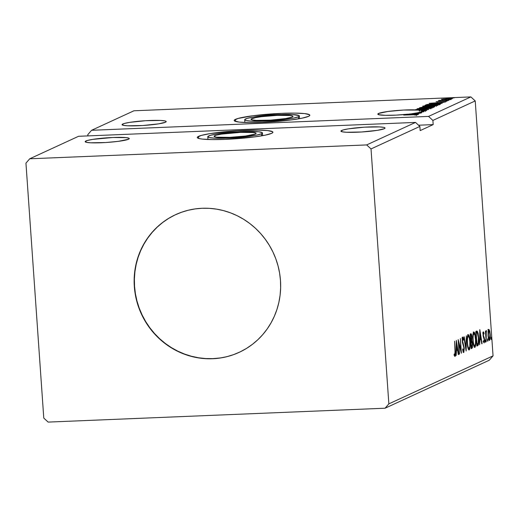 <?xml version="1.0" encoding="UTF-8"?>
<svg xmlns="http://www.w3.org/2000/svg" width="519" height="519" viewBox="0 0 519 519"><rect width="100%" height="100%" fill="white"/><g stroke="black" fill="none" stroke-linecap="round" stroke-linejoin="round"><path stroke-width="0.78" d="M251.702 118.689A21.065 2.193 176 0 1 274.661 115.484A21.065 2.193 176 0 1 293.014 116.379A21.065 2.193 176 0 1 292.301 117.015L292.969 116.541L292.833 116.12L290.192 115.49L277.431 115.348L261.485 116.671L255.329 117.664L251.034 119.156L252.111 119.934L256.211 120.395L270.639 120.142L285.865 118.546L292.301 117.015A21.065 2.193 176 0 1 269.342 120.22A21.065 2.193 176 0 1 250.988 119.318A21.065 2.193 176 0 1 251.702 118.689L251.786 119.85L251.702 118.689M214.801 135.686A21.065 2.193 176 0 1 237.76 132.488A21.065 2.193 176 0 1 256.107 133.383A21.065 2.193 176 0 1 255.4 134.019L256.068 133.545L255.932 133.124L253.291 132.494L240.524 132.351L221.237 134.155L216.248 135.187L214.133 136.16L215.203 136.938L216.91 137.211L229.67 137.353L245.617 136.03L255.4 134.019A21.065 2.193 176 0 1 232.441 137.217A21.065 2.193 176 0 1 214.088 136.322A21.065 2.193 176 0 1 214.801 135.686L214.879 136.847L214.801 135.686M261.485 133.766A27.384 2.855 176 0 1 231.643 137.924A27.384 2.855 176 0 1 207.782 136.763A27.384 2.855 176 0 1 208.709 135.939A27.384 2.855 176 0 1 238.558 131.774A27.384 2.855 176 0 1 262.413 132.942A27.384 2.855 176 0 1 261.485 133.766L261.634 135.835L261.485 133.766L256.775 135.089L248.77 136.38L233.329 137.827L214.574 138.158L209.241 137.561L208.022 137.1L207.84 136.549L210.597 135.284L217.078 133.947L226.303 132.754L242.152 131.599L258.747 131.787L262.179 132.605L262.355 133.149L261.485 133.766M198.563 136.354A37.913 3.951 176 0 1 239.888 130.593A37.913 3.951 176 0 1 272.916 132.209A37.913 3.951 176 0 1 271.638 133.344L272.838 132.501L272.592 131.742L267.843 130.606L258.105 130.12L237.553 130.73L210.143 133.604L201.171 135.453L197.356 137.204L197.603 137.963L199.29 138.605L202.358 139.098L212.089 139.585L225.33 139.352L254.025 136.971L265.118 135.187L271.638 133.344A37.913 3.951 176 0 1 230.306 139.111A37.913 3.951 176 0 1 197.278 137.496A37.913 3.951 176 0 1 198.563 136.354L198.706 138.45L198.563 136.354M298.393 116.762A27.384 2.855 176 0 1 268.544 120.927A27.384 2.855 176 0 1 244.689 119.759A27.384 2.855 176 0 1 245.617 118.935A27.384 2.855 176 0 1 275.459 114.777A27.384 2.855 176 0 1 299.314 115.938A27.384 2.855 176 0 1 298.393 116.762L298.535 118.838L298.393 116.762L293.683 118.092L285.671 119.383L270.23 120.83L251.475 121.154L246.142 120.557L244.923 120.097L244.747 119.552L247.498 118.28L253.979 116.95L273.773 114.874L292.528 114.543L299.08 115.601L299.262 116.152L298.393 116.762M235.464 119.357A37.913 3.951 176 0 1 276.789 113.59A37.913 3.951 176 0 1 309.824 115.205A37.913 3.951 176 0 1 308.539 116.347L309.746 115.497L309.499 114.738L304.744 113.603L295.013 113.116L281.772 113.35L253.071 115.731L238.072 118.449L234.264 120.207L234.51 120.966L239.259 122.095L248.997 122.581L262.231 122.354L290.932 119.967L302.019 118.183L308.539 116.347A37.913 3.951 176 0 1 267.214 122.108A37.913 3.951 176 0 1 234.179 120.492A37.913 3.951 176 0 1 235.464 119.357L235.613 121.446L235.464 119.357M341.664 130.464A22.116 2.303 176 0 1 365.772 127.103A22.116 2.303 176 0 1 385.04 128.044A22.116 2.303 176 0 1 384.294 128.706L384.994 128.212L384.851 127.771L383.865 127.395L379.558 126.915L364.409 127.181L348.424 128.855L343.189 129.932L340.964 130.957L342.092 131.774L346.4 132.254L361.548 131.988L377.534 130.314L384.294 128.706A22.116 2.303 176 0 1 360.186 132.073A22.116 2.303 176 0 1 340.918 131.125A22.116 2.303 176 0 1 341.664 130.464L341.749 131.683L341.664 130.464M85.907 140.993A22.116 2.303 176 0 1 110.015 137.632A22.116 2.303 176 0 1 129.276 138.573A22.116 2.303 176 0 1 128.53 139.241L129.231 138.742L129.088 138.301L126.318 137.639L112.915 137.49L92.661 139.39L87.426 140.467L85.2 141.492L86.329 142.303L90.637 142.79L105.785 142.524L118.261 141.356L128.53 139.241A22.116 2.303 176 0 1 104.423 142.602A22.116 2.303 176 0 1 85.155 141.661A22.116 2.303 176 0 1 85.907 140.993L85.992 142.212L85.907 140.993M122.808 123.996A22.116 2.303 176 0 1 146.916 120.635A22.116 2.303 176 0 1 166.184 121.576A22.116 2.303 176 0 1 165.438 122.237L166.138 121.744L165.996 121.303L165.01 120.927L160.702 120.447L145.554 120.713L129.568 122.387L124.326 123.464L122.108 124.489L123.237 125.306L127.544 125.786L142.693 125.52L158.678 123.846L165.438 122.237A22.116 2.303 176 0 1 141.33 125.598A22.116 2.303 176 0 1 122.062 124.657A22.116 2.303 176 0 1 122.808 123.996L122.893 125.215L122.808 123.996M425.269 111.488L425.21 110.651L421.603 110.677L421.655 111.449L421.603 110.677A22.116 2.303 176 0 1 421.947 111.04A22.116 2.303 176 0 1 421.194 111.708L421.928 111.157L421.603 110.677L425.152 110.612L422.667 111.157L426.696 110.592L421.357 110.566L421.415 111.403A22.116 2.303 176 0 1 421.603 111.488A22.116 2.303 176 0 0 421.415 111.403L421.655 111.384M419.735 110.203A22.116 2.303 176 0 1 421.357 110.566A22.116 2.303 -4 0 0 419.735 110.203L428.72 109.515L415.732 109.541L425.269 109.671L419.138 110.125L419.196 110.962A22.116 2.303 176 0 1 419.793 111.04L419.735 110.203L428.72 109.515L415.732 109.541L425.269 109.671L419.138 110.125L403.659 110.047L387.998 111.462L378.572 113.46A22.116 2.303 176 0 1 397.145 110.482A22.116 2.303 176 0 1 419.138 110.125L419.196 110.962L419.787 110.917L419.196 110.962A22.116 2.303 -4 0 1 419.793 111.04L419.735 110.203M378.656 114.68L378.572 113.46L377.826 114.148L378.753 114.712L385.254 115.328L396.114 115.121L408.103 114.161L418.69 114.141L414.843 113.998L421.175 112.993L411.995 113.674L421.759 112.727L417.367 112.785A22.116 2.303 -4 0 0 419.968 112.149L423.88 111.747L420.877 111.845A22.116 2.303 -4 0 0 421.194 111.708A22.116 2.303 176 0 1 420.877 111.845L423.88 111.747L419.968 112.149A22.116 2.303 176 0 1 417.367 112.785L421.759 112.727L416.582 112.941A22.116 2.303 176 0 1 411.995 113.674L421.175 112.993L414.843 113.998L418.69 114.141L408.103 114.161A22.116 2.303 176 0 1 377.819 114.128A22.116 2.303 176 0 1 378.572 113.46L378.656 114.68M175.792 214.581A75.826 72.712 -114.7 0 0 134.544 286.41L134.324 286.507A75.826 72.712 65.3 0 1 175.675 214.632A75.826 72.712 65.3 0 1 280.474 280.494L280.636 287.883L280.098 295.227L278.859 302.46L276.925 309.512L274.324 316.311L271.08 322.792L267.227 328.897L262.789 334.567L257.826 339.744L252.37 344.376L246.486 348.431L240.226 351.85L233.647 354.613L226.816 356.696L219.797 358.071L212.66 358.726L205.472 358.661L198.303 357.87L191.226 356.365L184.297 354.153L177.595 351.266L171.179 347.724L165.107 343.565L159.45 338.823L154.253 333.548L149.563 327.8L145.437 321.618L141.901 315.072L139.001 308.221L136.757 301.13L135.193 293.871L134.324 286.507L134.162 279.125L134.706 271.774L135.946 264.541L137.879 257.495L140.474 250.69L143.718 244.209L147.578 238.104L152.009 232.434L156.978 227.257L162.428 222.625L168.312 218.577L174.579 215.151L181.157 212.388L187.988 210.305L195.001 208.93L202.138 208.275L209.326 208.34L216.501 209.131L223.579 210.636L230.507 212.848L237.209 215.735L243.625 219.278L249.691 223.442L255.354 228.178L260.551 233.453L265.235 239.207L269.367 245.383L272.903 251.936L275.803 258.786L278.048 265.871L279.611 273.13L280.474 280.494A75.826 72.712 65.3 0 1 239.129 352.369A75.826 72.712 65.3 0 1 134.324 286.507L134.544 286.41A75.826 72.712 -114.7 0 0 239.24 352.317M366.674 144.918L29.719 158.788L78.557 136.289L415.518 122.413L366.674 144.918L415.518 122.413L419.871 126.428L371.027 148.927L366.674 144.918L29.719 158.788L25.95 163.135L43.778 418.074L48.131 422.09L385.085 408.213L489.281 360.212L385.085 408.213L388.854 403.866L371.027 148.927L419.871 126.428L420.163 130.606L433.183 124.605L432.891 120.427L475.222 100.926L493.05 355.865L388.854 403.866L493.05 355.865L489.281 360.212L493.05 355.865L475.222 100.926L432.891 120.427L428.538 116.412L91.584 130.288L133.915 110.787L470.869 96.91L428.538 116.412L470.869 96.91L475.222 100.926L470.869 96.91L133.915 110.787L91.584 130.288L87.815 134.635L87.906 135.907L87.815 134.635L91.584 130.288L428.538 116.412L432.891 120.427L433.183 124.605L418.548 125.209L433.183 124.605L420.163 130.606L419.871 126.428L415.518 122.413L78.557 136.289L29.719 158.788L25.95 163.135L43.778 418.074L48.131 422.09L385.085 408.213L388.854 403.866L371.027 148.927L366.674 144.918M434.546 106.836L431.412 106.59L427.176 107.011L427.208 107.452L427.176 107.011L424.51 106.972L419.579 107.77L433.787 107.186L434.663 106.706L433.423 106.557L423.102 107.05L419.579 107.77L433.787 107.186L434.669 106.726M440.32 104.176C440.819 103.729 438.996 103.599 434.851 103.787L427.221 104.462L427.247 104.851L427.221 104.462L425.23 105.169L439.437 104.579L440.56 104.027L439.742 103.761L431.412 103.982L425.23 105.169L439.437 104.579L440.586 103.962M452.231 98.766L447.962 98.487L441.5 99.395L450.317 99.135L452.36 98.655L449.733 98.441L441.397 99.259L445.815 99.479L452.36 98.655M438.977 100.362L440.183 100.647L438.354 100.725L449.032 100.161L438.925 100.407M436.148 101.666L446.898 101.211L436.083 101.724M417.873 114.667L403.698 115.082L415.596 114.615L416.413 114.731L414.571 115.043L415.511 115.069L417.918 114.647L416.66 114.459L403.996 114.952L413.156 114.693L416.413 114.731L414.571 115.043L415.511 115.069L417.964 114.595M429.174 103.352L442.162 103.326L438.321 103.184L444.647 102.178L429.219 103.326L442.162 103.326L438.321 103.184L444.647 102.178L429.174 103.352M445.873 100.699L448.26 100.589L445.847 100.725M454.131 97.89L451.738 98.007L454.157 97.864M450.479 99.57L448.092 99.68L450.505 99.544M437.757 105.506C437.822 105.091 435.817 104.968 431.743 105.143L422.797 106.136C422.784 106.544 424.814 106.661 428.889 106.486L435.311 105.986L437.673 105.24L425.249 105.649L422.719 106.33L427.63 106.531L437.919 105.37M432.113 108.108C432.178 107.693 430.167 107.569 426.093 107.744L417.153 108.737C417.133 109.146 419.164 109.269 423.238 109.087L430.751 108.439L432.022 107.842L419.599 108.25L417.075 108.932L420.786 109.159L432.269 107.978M487.425 340.133L487.639 341.171L487.905 340.743L487.613 338.797L487.756 341.243L487.912 339.913L487.581 338.803L487.425 340.133M485.187 341.165L485.401 342.203L485.667 341.774L485.369 339.835L485.512 342.274L485.674 340.944L485.343 339.835L485.187 341.165M479.803 329.61L479.608 344.798L479.991 339.783L481.055 339.296L481.775 343.805L482.093 343.656L479.803 329.61L479.608 344.798L479.991 339.783L481.055 339.296L481.775 343.805L482.093 343.656L479.803 329.61M472.867 340.425L474.171 346.932L475.034 347.25L475.728 344.778L475.521 336.416L474.794 333.159L473.944 331.965L473.328 332.614L472.913 334.632L472.867 340.425C473.146 344.597 473.808 346.913 474.866 347.373C475.787 345.965 476.092 343.176 475.787 339.004C475.508 334.774 474.833 332.445 473.769 332.004C472.854 333.451 472.556 336.26 472.867 340.425M456.324 340.425L456.13 355.612L456.512 350.597L457.583 350.111L458.296 354.62L458.614 354.471L456.324 340.425L456.13 355.612L456.512 350.597L457.583 350.111L458.296 354.62L458.614 354.471L456.324 340.425M462.779 338.615L462.228 338.641L462.779 338.615L463.422 340.256L463.584 339.251L463.175 339.27L463.584 339.251L462.676 337.116L462.241 340.84L463.967 348.288L463.61 351.013L462.844 348.846L462.656 349.696L463.824 352.44L464.258 348.171L462.526 340.646L462.695 338.693L463.422 340.256L463.584 339.251L462.812 337.11L462.241 338.492L462.442 342.501L463.934 347.918L463.72 350.902L462.844 348.846L462.656 349.696L463.655 352.518L464.258 348.171L462.526 340.646L462.825 338.609L462.014 338.641M467.217 343.027L468.521 349.534L469.384 349.851L470.078 347.38L469.87 339.017L469.144 335.767L468.294 334.573L467.334 336.675L467.217 343.027C467.496 347.198 468.164 349.514 469.215 349.975C470.136 348.567 470.448 345.777 470.136 341.606C469.857 337.382 469.189 335.047 468.119 334.606C467.204 336.059 466.905 338.862 467.217 343.027M491.078 338.453L491.292 339.491L491.558 339.056L491.266 337.116L491.409 339.556L491.234 337.123L491.078 338.453M471.233 348.658L472.42 347.581L472.575 343.455L471.732 340.282L471.615 335.008L471.122 333.801L470.208 334.035L471.233 348.658L471.992 348.307L472.595 343.747L471.732 340.282L471.875 337.006C471.706 334.703 471.33 333.633 470.746 333.782L470.208 334.035L471.233 348.658M466.114 351.013L466.36 335.806L465.893 347.471L464.194 336.805L463.876 336.948L466.166 350.993L466.36 335.806L465.893 347.471L464.194 336.805L463.876 336.948L466.114 350.993M455.014 351.078L455.046 354.678L454.767 355.022L454.209 353.984L454.144 355.178L454.975 356.534L455.461 354.367L454.625 341.21L455.014 351.078L454.871 355.035L454.209 353.984L454.144 355.178L454.975 356.534C455.507 355.509 455.617 353.692 455.312 351.091L454.625 341.21L455.014 351.078M459.49 354.068L458.731 343.182L461.391 353.192L460.372 338.563L460.84 349.605L458.18 339.575L459.198 354.205L458.731 343.182L461.326 353.225L460.372 338.563L460.84 349.605L458.18 339.575L459.49 354.068M477.765 345.648L478.687 343.507L478.758 338.498L478.083 333.094L476.896 331.044L475.858 331.427L476.883 346.056L477.765 345.648C478.739 344.655 479.056 342.053 478.719 337.85L477.376 331.278L475.858 331.427L476.883 346.056L477.765 345.648M483.085 332.575L483.254 333.12L484.065 333.088L483.397 331.829L483.04 332.958L483.208 336.306L484.233 339.731L484.136 341.392L483.864 341.573L483.513 340.678L483.416 341.749L484.188 342.864L484.558 340.633L483.325 334.703L483.449 333.198L483.961 334.087L484.065 333.088L483.397 331.829L483.04 334.885L484.233 339.731L483.993 341.619L483.144 341.658M486.18 341.774L486.251 330.519L485.836 332.523L485.434 331.083L486.18 341.774L486.011 334.353L486.472 330.791L485.836 332.523L485.434 331.083L486.18 341.774M488.068 331.498L488.132 336.37L489.002 340.14L489.508 340.432L489.942 339.705L490.267 336.351L489.832 331.583L488.976 329.377L488.171 330.72L488.048 335.423C488.256 338.459 488.742 340.133 489.508 340.432C490.183 339.465 490.416 337.467 490.196 334.437L489.644 330.765L488.736 329.37L488.068 331.498M491.065 338.245L491.564 338.226L491.065 338.245M470.415 333.938L470.843 335.242M470.973 340.068L471.732 340.282L470.921 340.315L471.44 341.431M471.752 346.874L471.116 347.036L471.187 341.515L470.733 341.534L471.777 341.586L472.303 343.876L472.154 346.394L471.421 347.023L470.739 341.599L471.661 341.476L472.303 343.876L471.207 348.327M471.207 348.34L471.992 348.307L471.207 348.34M471.181 348.34L471.758 346.724M471.479 341.599L470.993 339.984M470.915 335.67L470.402 333.918M470.908 335.261L471.499 336.344L471.589 338.79L471.343 339.796L470.629 340.101L470.603 335.397L470.908 335.261L471.583 337.168L470.934 340.088L470.305 335.41L470.908 335.261L470.298 335.28L471.005 335.235L470.195 335.268M467.866 334.852L468.43 336.098L467.658 334.664M468.112 348.534L469.098 348.476L468.294 347.516L467.21 342.897L467.58 337.953L468.307 336.078L469.28 337.83L469.844 341.742L469.799 346.471L469.098 348.476C468.261 348.087 467.729 346.218 467.509 342.884C467.256 339.536 467.496 337.279 468.235 336.104L467.431 336.137L468.235 336.104C469.085 336.507 469.624 338.388 469.844 341.742C470.097 345.109 469.851 347.354 469.098 348.476L468.67 349.761M468.573 349.884L469.195 347.97M468.235 336.104L467.431 336.13M465.556 347.49L465.893 347.471L465.556 347.49M463.61 351.013L462.753 351.052M462.935 351.039L463.532 351.013M462.364 337.726L462.617 338.615M462.435 342.469L462.838 342.449L462.435 342.469M462.766 343.766L463.298 343.74L462.766 343.766M463.091 352.362L463.24 352.005M462.682 338.881L462.131 337.259M454.157 354.931L454.663 354.912L454.157 354.931M454.151 355.067L454.8 355.041M456.908 348.872L457.109 350.13L456.908 348.872M458.277 354.483L458.614 354.471L458.277 354.483M456.765 350.143L457.583 350.111L456.765 350.143M456.597 343.941L457.349 348.664L456.214 349.053L456.279 343.954L457.349 348.664L456.532 349.04L456.597 343.941M460.398 349.624L460.84 349.605L460.398 349.624M473.516 332.244L474.081 333.49L473.309 332.056M473.263 333.522L473.886 333.496C474.736 333.905 475.274 335.787 475.488 339.141C475.748 342.508 475.501 344.752 474.749 345.875L474.321 347.159M474.223 347.282L474.84 345.369M473.763 345.933L474.749 345.875L473.938 344.914L472.861 340.295L473.231 335.352L473.957 333.477L474.93 335.229L475.527 339.673L475.443 343.863L474.749 345.875C473.905 345.479 473.38 343.617 473.159 340.282C472.906 336.935 473.146 334.677 473.886 333.496L473.354 333.574M473.886 333.496L473.166 333.509M476.416 331.174L477.376 331.278L476.436 331.161M477.376 331.278L476.559 331.31L477.136 332.608M477.804 344.006L476.948 345.686L477.876 343.539M477.272 333.127L476.325 331.122M477.065 344.421L475.955 332.809L476.448 332.705L475.949 332.724L477.318 332.731L478.427 337.979L478.135 343.546L476.766 344.434L476.254 332.796L477.532 333.042L478.362 337.162L478.317 342.916L477.065 344.421M476.507 332.763L475.638 332.737M480.38 338.057L480.581 339.316L480.38 338.057M481.755 343.669L482.093 343.656L481.755 343.669M480.244 339.329L481.055 339.296L480.244 339.329M480.075 333.127L480.828 337.85L479.692 338.239L479.757 333.14L480.828 337.85L480.01 338.226L480.075 333.127M483.993 341.619L483.513 340.678L483.416 341.749L484.117 342.916L484.519 339.543L484.305 337.934L483.786 337.953L484.305 337.934L483.831 336.604L483.28 336.63L483.831 336.604L483.111 335.65L483.461 335.637L483.027 334.71L483.507 333.133L483.02 333.153L483.507 333.133L483.961 334.087L484.065 333.088L483.254 333.14L482.942 332.218M483.507 333.133L482.722 333.159M483.423 341.645L483.922 341.619M485.174 340.964L485.674 340.944L485.174 340.964M485.473 331.894L486.413 331.991M485.667 334.366L486.011 334.353L485.667 334.366M487.412 339.932L487.912 339.913L487.412 339.932M487.925 329.403L488.833 330.798L488.411 329.675M489.099 330.791L489.644 330.765L489.099 330.791M489.261 339.141L488.989 340.12M488.93 340.23L489.183 339.523M488.827 330.681L489.527 331.92L489.904 334.58L489.884 337.713L489.333 339.141L488.042 335.313L488.827 330.681C489.398 331.005 489.754 332.303 489.904 334.58L489.417 339.121C488.846 338.842 488.489 337.571 488.347 335.3L488.827 330.681L488.171 330.707L488.898 330.668L488.087 330.7M489.274 339.128L488.626 339.154M471.187 341.515L471.661 341.476M476.448 332.705L477.318 332.731M489.417 339.121L488.522 339.173M416.51 115.529L416.413 114.731M432.625 103.197L437.802 102.814L437.841 103.333L437.802 102.814L436.998 103.333L432.625 103.197L437.802 102.814L432.625 103.197M437.472 102.464L437.439 101.601M445.633 102.113L445.536 101.315M440.235 101.192L440.203 100.329M442.759 99.155L447.676 98.623L450.959 98.818L446.126 99.466L443.537 98.973L451.037 98.733L446.82 99.311L442.759 99.155L442.739 100.057M439.074 104.566L439.444 104.579M439.801 104.598L438.918 104.559M438.27 104.507L426.975 104.974L434.552 103.923L439.003 104.014L438.6 104.617L426.975 104.974L434.552 103.923L438.795 103.956L438.27 104.507M424.27 106.064L431.445 105.279C434.747 105.136 436.362 105.234 436.291 105.571L429.174 106.35C425.898 106.492 424.263 106.401 424.27 106.064L430.407 105.325L436.414 105.454L430.206 106.304L424.27 106.064L424.218 107.005M421.331 107.576L426.209 107.199L421.331 107.576M426.268 108.023L426.034 107.316M427.338 107.329L431.12 106.719L432.976 107.219L427.338 107.329L433.144 106.797L427.338 107.329M418.619 108.672L425.794 107.881C429.096 107.738 430.712 107.835 430.64 108.173L423.523 108.958C420.247 109.1 418.612 109.003 418.619 108.672L424.756 107.933L430.764 108.056L424.561 108.906L418.619 108.672L418.567 109.606M430.822 108.906L430.64 108.173M425.152 110.703L426.715 110.56M426.631 110.638L421.357 110.566L421.415 111.403L421.973 111.358M409.77 113.966L414.331 113.629L414.363 114.148L414.331 113.629L413.52 114.148L409.387 114.011A22.116 2.303 -4 0 0 409.77 113.966L414.331 113.629L413.513 114.005L409.387 114.011A22.116 2.303 176 0 0 409.77 113.966M451.102 99.583L450.959 98.818M439.003 104.014L438.587 104.364M436.473 106.304L436.291 105.571M433.209 107.641L432.956 106.953M174.793 215.054L168.532 218.473L162.648 222.521L157.192 227.16L152.229 232.337L147.792 238L143.938 244.112L140.694 250.593L138.093 257.392L136.166 264.443L134.921 271.677L134.382 279.021L134.544 286.41L135.414 293.767L136.971 301.026L139.215 308.117L142.122 314.968L145.651 321.514L149.783 327.697L154.467 333.451L159.664 338.725L165.327 343.461L171.393 347.62L177.809 351.162L184.511 354.055L191.44 356.261L198.524 357.773L205.693 358.564L212.881 358.629L220.017 357.974M207.782 136.763L207.976 139.488M244.689 119.759L244.877 122.484M471.499 341.431L470.688 341.463M454.826 355.041L454.015 355.074M476.916 332.575L476.105 332.614M439.035 104.06L439.093 104.89M299.32 115.951L299.508 118.663M262.413 132.955L262.601 135.667"/></g></svg>
